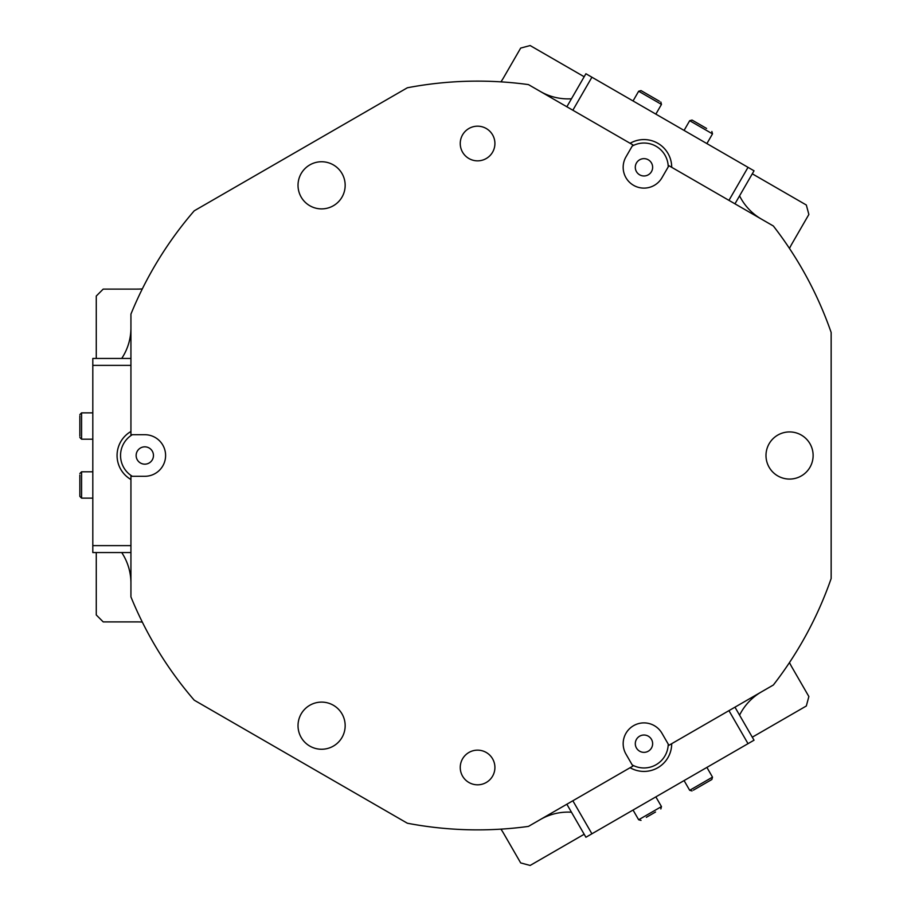 <?xml version="1.0" encoding="UTF-8"?>
<svg xmlns="http://www.w3.org/2000/svg" width="911" height="911" viewBox="0 0 911 911"><rect width="100%" height="100%" fill="white"/><g stroke="black" fill="none" stroke-linecap="round" stroke-linejoin="round"><path stroke-width="1.37" d="M584.179 834.248L530.145 865.45L520.671 862.911L503.715 833.554A69.327 69.327 0 0 0 500.948 829.147M789.484 662.559A69.327 69.327 0 0 0 791.91 667.171L808.866 696.528L806.326 705.991L752.292 737.193M752.292 173.807L806.326 205.009L808.866 214.472L791.91 243.829A69.327 69.327 0 0 0 789.484 248.441M500.948 81.853A69.327 69.327 0 0 0 503.715 77.446L520.671 48.089L530.145 45.55L584.179 76.752M96.27 358.444L96.27 296.041L103.205 289.106L137.106 289.106A69.327 69.327 0 0 0 142.31 288.912M142.31 622.088A69.327 69.327 0 0 0 137.106 621.894L103.205 621.894L96.27 614.959L96.27 552.556M130.933 327.823A55.469 55.469 0 0 1 121.721 358.444M121.721 552.556A55.469 55.469 0 0 1 130.933 583.177M761.471 219.141A55.469 55.469 0 0 1 739.561 195.842M571.448 98.787A55.469 55.469 0 0 1 540.325 91.464M540.325 819.536A55.469 55.469 0 0 1 571.448 812.213M739.561 715.158A55.469 55.469 0 0 1 761.471 691.859M645.751 771.366A27.729 27.729 0 0 0 671.703 743.695A27.729 27.729 0 0 1 630.105 767.711M734.961 707.175L754.023 740.199L591.911 833.793L585.91 837.255L566.847 804.231M671.122 161.68A27.729 27.729 0 0 0 630.105 143.289A27.729 27.729 0 0 1 671.703 167.305M566.847 106.769L585.91 73.745L591.911 77.207L754.023 170.801L734.961 203.825M632.2 764.921A24.267 24.267 0 0 0 668.23 744.116M643.405 735.04A8.666 8.666 0 0 0 635.32 744.253A8.666 8.666 0 0 0 644.521 752.338A8.666 8.666 0 0 0 652.618 743.137A8.666 8.666 0 0 0 643.405 735.04M668.23 166.884A24.267 24.267 0 0 0 632.2 146.079M635.479 169.07A8.666 8.666 0 0 0 645.728 175.789A8.666 8.666 0 0 0 652.458 165.551A8.666 8.666 0 0 0 642.209 158.821A8.666 8.666 0 0 0 635.479 169.07M643.963 188.11A20.794 20.794 0 0 0 661.978 177.702L668.913 165.7L773.359 225.996A374.375 374.375 0 0 1 831.151 332.458L831.151 578.542A374.375 374.375 0 0 1 773.359 685.004L668.913 745.3L661.978 733.298A20.794 20.794 0 0 0 633.566 725.68A20.794 20.794 0 0 0 625.959 754.092L632.894 766.105L528.437 826.402A374.375 374.375 0 0 1 407.354 823.225L194.225 700.183A374.375 374.375 0 0 1 130.933 596.899L130.933 476.294L144.803 476.294A20.794 20.794 0 0 0 165.597 455.5A20.794 20.794 0 0 0 144.803 434.706L130.933 434.706L130.933 314.101A374.375 374.375 0 0 1 194.225 210.817L407.354 87.775A374.375 374.375 0 0 1 528.437 84.598L632.894 144.895L625.959 156.908A20.794 20.794 0 0 0 643.963 188.11M477.58 126.185A17.332 17.332 0 0 0 460.249 143.517A17.332 17.332 0 0 0 477.58 160.848A17.332 17.332 0 0 0 494.912 143.517A17.332 17.332 0 0 0 477.58 126.185M477.58 750.152A17.332 17.332 0 0 0 460.249 767.483A17.332 17.332 0 0 0 477.58 784.815A17.332 17.332 0 0 0 494.912 767.483A17.332 17.332 0 0 0 477.58 750.152M321.594 161.748A23.572 23.572 0 0 0 298.022 185.32A23.572 23.572 0 0 0 321.594 208.892A23.572 23.572 0 0 0 345.167 185.32A23.572 23.572 0 0 0 321.594 161.748M321.594 702.108A23.572 23.572 0 0 0 298.022 725.68A23.572 23.572 0 0 0 321.594 749.252A23.572 23.572 0 0 0 345.167 725.68A23.572 23.572 0 0 0 321.594 702.108M789.564 431.928A23.572 23.572 0 0 0 765.992 455.5A23.572 23.572 0 0 0 789.564 479.072A23.572 23.572 0 0 0 813.124 455.5A23.572 23.572 0 0 0 789.564 431.928M126.731 434.467A27.729 27.729 0 0 0 130.933 479.516A27.729 27.729 0 0 1 130.933 431.484M130.933 552.556L92.808 552.556L92.808 358.444L130.933 358.444M132.3 434.706A24.267 24.267 0 0 0 132.3 476.294M139.155 448.929A8.666 8.666 0 0 0 138.233 461.148A8.666 8.666 0 0 0 150.452 462.071A8.666 8.666 0 0 0 151.374 449.852A8.666 8.666 0 0 0 139.155 448.929M79.849 436.164L79.849 415.906M79.849 431.347L79.849 426.28M92.808 471.796L81.58 471.796L81.58 498.135L79.849 496.404L79.849 475.086M79.849 484.994L79.849 479.755M706.355 128.326L692.053 120.07L706.572 128.44M655.852 114.126L661.466 104.412L638.657 91.237L641.025 90.599L659.484 101.258M646.411 93.708L650.909 96.304M655.533 812.02L646.32 817.338M684.081 780.579L689.684 790.304L712.504 777.129L711.867 779.497L693.408 790.156M706.48 782.606L697.45 787.821M572.848 800.769L591.911 833.793M748.022 743.661L728.948 710.637M728.948 200.363L748.022 167.339M591.911 77.207L572.848 110.231M130.933 365.368L92.808 365.368M92.808 545.632L130.933 545.632M92.808 412.865L81.58 412.865L81.58 439.204L79.849 437.474M706.89 143.596L712.504 133.871L689.684 120.696L692.053 120.07M633.043 810.038L638.657 819.763L661.466 806.588L660.839 808.957M92.808 439.204L81.58 439.204M81.58 412.865L79.849 414.596M92.808 498.135L81.58 498.135M81.58 471.796L79.849 473.526M684.081 130.421L689.684 120.696M712.504 133.871L711.867 131.503M633.043 100.962L638.657 91.237M661.466 104.412L660.839 102.043M655.852 796.874L661.466 806.588M638.657 819.763L641.025 820.401M706.89 767.404L712.504 777.129M689.684 790.304L692.053 790.93"/></g></svg>
